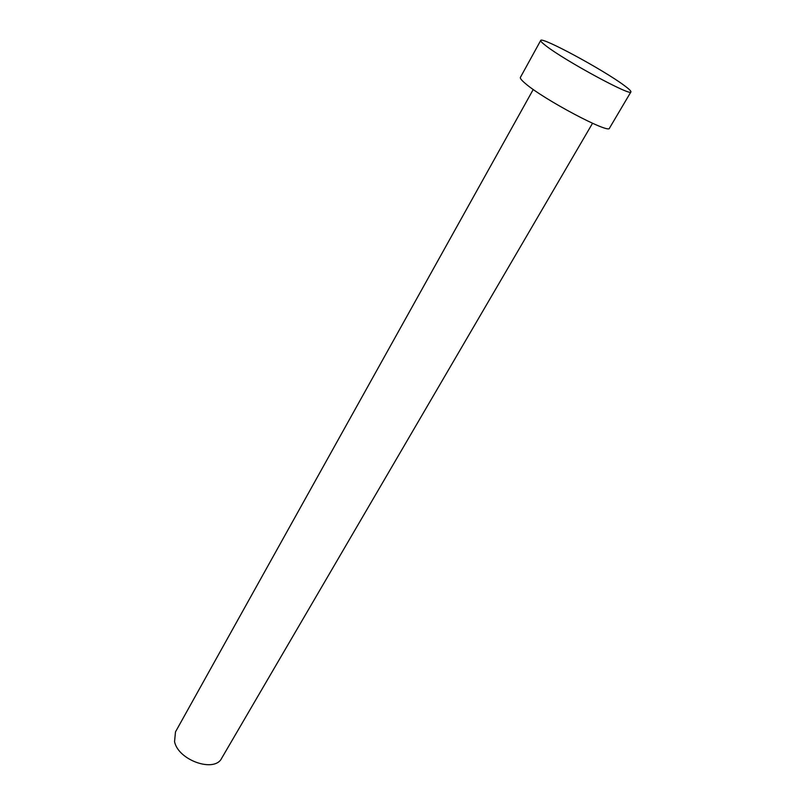 <?xml version="1.0" encoding="UTF-8"?>
<svg xmlns="http://www.w3.org/2000/svg" width="805" height="805" viewBox="0 0 805 805"><rect width="100%" height="100%" fill="white"/><g stroke="black" fill="none" stroke-linecap="round" stroke-linejoin="round"><path stroke-width="1.21" d="M592.53 123.286L221.677 758.24C214.714 773.042 178.207 760.363 174.554 741.616L175.49 731.886L533.242 89.476M630.909 91.911L609.466 128.186C609.546 134.344 543.466 99.367 525.343 83.489C521.59 80.319 519.939 78.286 520.402 77.381L540.708 40.461C541.222 36.275 603.247 69.794 624.076 85.36C628.957 88.932 631.231 91.116 630.909 91.911C631.764 96.852 565.13 60.818 546.112 45.935C542.188 42.947 540.386 41.125 540.708 40.461"/></g></svg>
